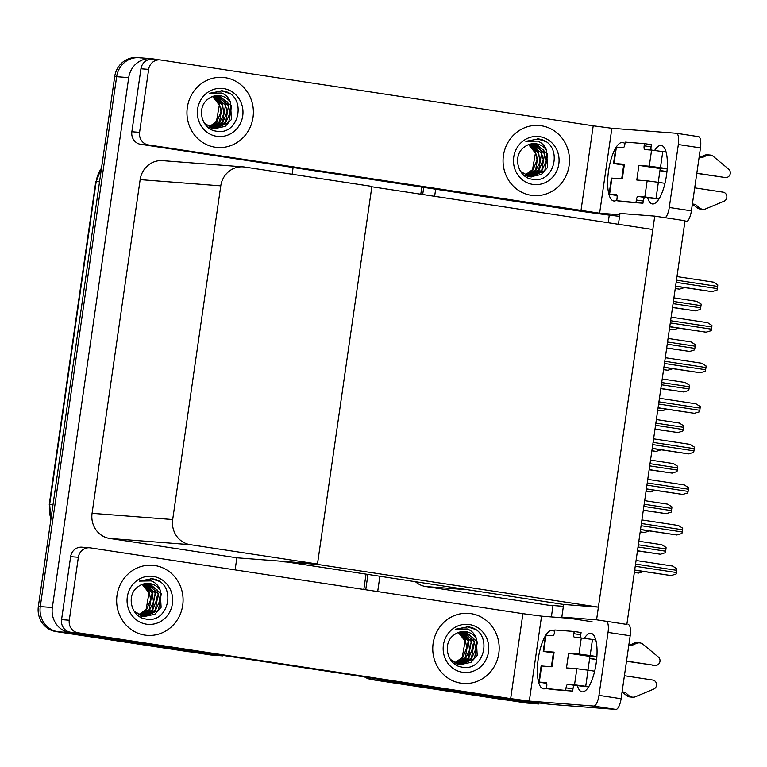 <?xml version="1.0" encoding="UTF-8"?>
<svg xmlns="http://www.w3.org/2000/svg" width="767" height="767" viewBox="0 0 767 767"><rect width="100%" height="100%" fill="white"/><g stroke="black" fill="none" stroke-linecap="round" stroke-linejoin="round"><path stroke-width="1.15" d="M563.371 606.333L548.117 605.153L552.959 605.892L551.368 616.917M415.724 581.952A22.195 20.977 94.4 0 0 425.743 586.534L548.117 605.153M538.961 702.994L538.817 703.991L526.747 703.061L373.951 679.811A22.195 20.977 -85.6 0 1 366.875 677.309A22.195 20.977 -85.6 0 0 373.951 679.811L506.009 699.907A22.195 20.977 -85.6 0 0 507.466 700.07M538.817 703.991L386.022 680.741A22.195 20.977 -85.6 0 1 381.64 679.552M609.266 215.115L608.173 222.727M365.734 589.765L367.911 574.675L365.734 589.765M422.694 194.502L423.72 187.378L422.694 194.502M377.68 591.587L379.847 576.487M434.63 196.323L435.656 189.2M654.75 216.121L596.573 619.803L626.86 624.415L685.027 220.733L654.75 216.121L619.985 213.437L618.423 224.29M282.716 561.339L563.64 604.454L561.818 617.119L592.095 621.73M596.573 619.803L561.818 617.119M282.668 561.703L317.423 564.387L371.842 186.764L652.813 229.525L598.404 607.138L563.64 604.454M317.423 564.387L598.404 607.138M222.794 655.382L222.718 655.89L210.657 654.96L57.861 631.711A22.195 20.977 -85.6 0 1 40.277 606.592L116.642 76.69A22.195 20.977 -85.6 0 1 139.095 57.717A22.195 20.977 -85.6 0 1 140.543 57.889M222.718 655.89L69.922 632.641A22.195 20.977 -85.6 0 1 52.348 607.522L128.712 77.63A22.195 20.977 -85.6 0 1 151.157 58.656A22.195 20.977 -85.6 0 1 152.614 58.819L159.517 59.874M293.099 167.503L292.122 174.262M317.48 564.023L371.89 186.4L244.683 167.043A22.195 20.977 94.4 0 0 243.225 166.88A22.195 20.977 94.4 0 0 220.771 185.854L172.69 519.547A22.195 20.977 94.4 0 0 190.264 544.666L317.48 564.023L236.859 557.791L235.114 569.891M243.225 166.88L162.604 160.648A22.195 20.977 94.4 0 0 140.15 179.622L92.069 513.315A22.195 20.977 94.4 0 0 109.643 538.434L236.859 557.791M506.728 700.012L505.53 699.916A22.195 20.977 -85.6 0 1 504.082 699.753L372.024 679.658A22.195 20.977 -85.6 0 1 364.622 676.964M363.826 589.478L366.003 574.378M420.786 194.214L421.812 187.09M191.367 651.969A22.195 20.977 -85.6 0 1 189.909 651.806L57.861 631.711A22.195 20.977 -85.6 0 1 40.277 606.592L116.642 76.69A22.195 20.977 -85.6 0 1 139.095 57.717L151.157 58.656M190.638 651.912L189.43 651.825A22.195 20.977 -85.6 0 1 187.982 651.653L55.924 631.567A22.195 20.977 -85.6 0 1 38.35 606.448L114.705 76.547A22.195 20.977 -85.6 0 1 137.159 57.573L139.095 57.717M634.338 572.479L638.595 573.054L643.446 571.549A3.701 1.208 98.7 0 0 643.465 571.492M637.454 550.879L660.435 554.234L665.296 552.729A3.701 1.208 98.7 0 0 665.631 551.195L665.948 548.999A3.701 1.208 98.7 0 0 666.053 547.437L661.806 544.714L638.844 541.224L661.835 544.723M634.673 570.159L670.981 575.557L676.082 574.071A3.701 1.208 98.7 0 0 676.417 572.527L676.734 570.332A3.701 1.208 98.7 0 0 676.839 568.778L672.63 566.056L636.064 560.495L672.63 566.056M640.522 529.594L676.83 534.992L681.921 533.506A3.701 1.208 98.7 0 0 682.256 531.972L682.582 529.776A3.701 1.208 98.7 0 0 682.688 528.223L678.469 525.5L641.912 519.94L678.469 525.5M646.37 489.039L682.678 494.437L687.769 492.951A3.701 1.208 98.7 0 0 688.104 491.417L688.421 489.221A3.701 1.208 98.7 0 0 688.536 487.659L684.289 484.936L647.76 479.375L684.317 484.945M652.209 448.474L688.517 453.882L693.617 452.396A3.701 1.208 98.7 0 0 693.953 450.852L694.269 448.657A3.701 1.208 98.7 0 0 694.375 447.103L690.156 444.381L653.599 438.82L690.127 444.381M658.057 407.919L694.365 413.317L699.456 411.831A3.701 1.208 98.7 0 0 699.792 410.297L700.108 408.102A3.701 1.208 98.7 0 0 700.223 406.548L695.976 403.816L659.447 398.265L695.976 403.816M640.186 531.924L644.433 532.49L649.294 530.985A3.701 1.208 98.7 0 0 649.304 530.937M646.035 491.359L650.282 491.935L655.133 490.429A3.701 1.208 98.7 0 0 655.152 490.372M651.873 450.804L656.121 451.37L660.981 449.874A3.701 1.208 98.7 0 0 661.001 449.817M657.722 410.249L661.969 410.815L666.82 409.31A3.701 1.208 98.7 0 0 666.839 409.262M643.302 510.323L666.044 513.66L671.135 512.174A3.701 1.208 98.7 0 0 671.47 510.63L671.787 508.435A3.701 1.208 98.7 0 0 671.902 506.882L667.683 504.159L644.692 500.659L667.683 504.159M649.141 469.759L672.122 473.114L676.983 471.609A3.701 1.208 98.7 0 0 677.319 470.075L677.635 467.88A3.701 1.208 98.7 0 0 677.74 466.326L673.493 463.594L650.531 460.104L673.493 463.594M654.989 429.204L677.97 432.559L682.822 431.054A3.701 1.208 98.7 0 0 683.167 429.52L683.483 427.315A3.701 1.208 98.7 0 0 683.589 425.762L679.37 423.039L656.379 419.549L679.341 423.039M654.644 150.428A29.597 9.664 98.7 0 1 661.269 145.433A29.597 9.664 98.7 0 1 666.475 175.442A29.597 9.664 98.7 0 1 652.362 203.945A29.597 9.664 98.7 0 1 647.645 197.675M215.163 147.216A35.148 33.211 94.4 0 0 217.464 147.475A35.148 33.211 94.4 0 0 253.168 116.22A35.148 33.211 94.4 0 0 225.182 77.659A35.148 33.211 94.4 0 0 222.881 77.4A35.148 33.211 94.4 0 0 187.177 108.655A35.148 33.211 94.4 0 0 215.163 147.216A35.148 33.211 -85.6 0 1 187.177 108.655A35.148 33.211 -85.6 0 1 222.881 77.4A35.148 33.211 -85.6 0 1 225.182 77.659A35.148 33.211 -85.6 0 1 253.168 116.22A35.148 33.211 -85.6 0 1 217.464 147.475A35.148 33.211 -85.6 0 1 215.163 147.216M531.263 195.307A35.148 33.211 94.4 0 0 533.564 195.575A35.148 33.211 94.4 0 0 569.267 164.311A35.148 33.211 94.4 0 0 541.281 125.759A35.148 33.211 94.4 0 0 538.98 125.5A35.148 33.211 94.4 0 0 503.277 156.756A35.148 33.211 94.4 0 0 531.263 195.307A35.148 33.211 -85.6 0 1 503.277 156.756A35.148 33.211 -85.6 0 1 538.98 125.5A35.148 33.211 -85.6 0 1 541.281 125.759A35.148 33.211 -85.6 0 1 569.267 164.311A35.148 33.211 -85.6 0 1 533.564 195.575A35.148 33.211 -85.6 0 1 531.263 195.307M139.584 132.346A11.102 10.489 94.4 0 0 148.376 144.905L140.649 144.311A11.102 10.489 -85.6 0 1 131.857 131.751L139.584 132.346L148.654 69.385L140.936 68.79A11.102 10.489 -85.6 0 1 152.163 59.299L159.881 59.893A11.102 10.489 94.4 0 0 148.654 69.385M131.857 131.751L140.936 68.79M140.649 144.311L567.714 209.295A44.39 1.016 -171.8 0 0 619.573 216.332M676.484 133.285L698.43 136.631A11.102 3.624 98.7 0 1 698.516 136.641A11.102 3.624 98.7 0 1 700.472 147.887L678.344 144.522A11.102 3.624 -81.3 0 0 676.398 133.276A11.102 3.624 -81.3 0 0 676.312 133.266L611.865 128.281L599.621 213.207L148.376 144.905M665.277 217.723A11.102 3.624 -81.3 0 0 669.275 207.483L691.403 210.848L700.472 147.887M691.403 210.848A11.102 3.624 98.7 0 1 686.197 221.558L684.941 221.366M684.921 221.452L686.197 221.558M669.275 207.483L678.344 144.522M616.812 200.053A29.597 9.664 98.7 0 1 613.744 200.964A29.597 9.664 98.7 0 1 607.713 179.9A29.597 9.664 98.7 0 1 615.796 147.81M616.083 147.341A29.597 9.664 98.7 0 1 622.651 142.451A29.597 9.664 98.7 0 1 624.923 143.765M619.794 214.77L599.621 213.207M580.964 210.733L593.207 125.807L160.61 59.979A11.102 10.489 94.4 0 0 159.881 59.893M593.207 125.807L611.865 128.281M584.339 638.297A29.597 9.664 98.7 0 1 590.964 633.312A29.597 9.664 98.7 0 1 596.17 663.311A29.597 9.664 98.7 0 1 582.067 691.824A29.597 9.664 98.7 0 1 577.35 685.545M144.858 635.086A35.148 33.211 94.4 0 0 147.159 635.354A35.148 33.211 94.4 0 0 182.862 604.089A35.148 33.211 94.4 0 0 154.876 565.538A35.148 33.211 94.4 0 0 152.575 565.279A35.148 33.211 94.4 0 0 116.872 596.534A35.148 33.211 94.4 0 0 144.858 635.086A35.148 33.211 -85.6 0 1 116.872 596.534A35.148 33.211 -85.6 0 1 152.575 565.279A35.148 33.211 -85.6 0 1 154.876 565.538A35.148 33.211 -85.6 0 1 182.862 604.089A35.148 33.211 -85.6 0 1 147.159 635.354A35.148 33.211 -85.6 0 1 144.858 635.086M460.957 683.186A35.148 33.211 94.4 0 0 463.258 683.445A35.148 33.211 94.4 0 0 498.962 652.19A35.148 33.211 94.4 0 0 470.976 613.638A35.148 33.211 94.4 0 0 468.675 613.37A35.148 33.211 94.4 0 0 432.971 644.635A35.148 33.211 94.4 0 0 460.957 683.186A35.148 33.211 -85.6 0 1 432.971 644.635A35.148 33.211 -85.6 0 1 468.675 613.37A35.148 33.211 -85.6 0 1 470.976 613.638A35.148 33.211 -85.6 0 1 498.962 652.19A35.148 33.211 -85.6 0 1 463.258 683.445A35.148 33.211 -85.6 0 1 460.957 683.186M69.279 620.225A11.102 10.489 94.4 0 0 78.071 632.785L70.343 632.181A11.102 10.489 -85.6 0 1 61.561 619.621L69.279 620.225L78.359 557.264L70.631 556.66A11.102 10.489 -85.6 0 1 81.858 547.178L89.576 547.772A11.102 10.489 94.4 0 0 78.359 557.264M61.561 619.621L70.631 556.66M70.343 632.181L497.409 697.165A44.39 1.016 -171.8 0 0 553.371 704.595L615.891 709.427L593.763 706.062L529.316 701.086L510.669 698.603L78.071 632.785M628.211 624.511L628.125 624.501A11.102 3.624 98.7 0 1 628.211 624.511A11.102 3.624 98.7 0 1 630.167 635.766L608.039 632.401A11.102 3.624 -81.3 0 0 606.572 621.328M593.763 706.062A11.102 3.624 -81.3 0 0 598.969 695.362L621.097 698.727L630.167 635.766M621.097 698.727A11.102 3.624 98.7 0 1 615.891 709.427M598.969 695.362L608.039 632.401M546.507 687.932A29.597 9.664 98.7 0 1 543.439 688.843A29.597 9.664 98.7 0 1 537.408 667.779A29.597 9.664 98.7 0 1 545.49 635.69M545.778 635.22A29.597 9.664 98.7 0 1 552.345 630.321A29.597 9.664 98.7 0 1 554.618 631.644M569.871 618.346L541.56 616.16L529.316 701.086M510.669 698.603L522.902 613.677L90.305 547.859A11.102 10.489 94.4 0 0 89.576 547.772M522.902 613.677L541.56 616.16M647.156 180.83L658.354 182.316L656.034 198.423L644.836 196.937L647.156 180.83L636.783 180.024L638.892 165.384L649.266 166.19L651.586 150.083L644.836 149.555A3.701 1.208 98.7 0 1 644.807 149.555A3.701 1.208 98.7 0 1 644.155 145.807L644.472 143.611L651.384 144.666L651.068 146.861A3.701 1.208 98.7 0 0 651.202 150.054M658.354 182.316L664.97 183.323M694.71 187.848L723.08 192.162A4.727 4.468 -85.6 0 1 724.029 201.222L705.17 209.103A7.402 6.989 -85.6 0 1 699.092 207.636L696.676 207.445L692.371 204.127M658.259 182.306L660.243 168.548L638.892 165.384M649.218 166.698L667.175 168.874M696.819 173.208L725.189 177.522L696.8 173.38M651.586 150.083L662.784 151.569L660.464 167.676L667.185 168.702M660.464 167.676L649.266 166.19M609.602 194.214L609.103 194.204L611.424 178.107L611.922 178.107L609.602 194.214L616.352 194.732A3.701 1.208 98.7 0 1 616.39 194.741A3.701 1.208 98.7 0 1 617.032 198.49L616.716 200.686L623.629 201.74L642.947 203.226L643.264 201.031A3.701 1.208 98.7 0 1 644.989 197.464L658.939 199.046M614.031 163.467L613.533 163.457L615.863 147.35L616.352 147.36L614.031 163.467L624.405 164.263L622.296 178.912L611.922 178.107M624.405 164.263L623.792 164.263L621.692 178.864M613.533 163.457L623.667 165.145M659.936 170.667L666.926 171.731M621.855 164.589L623.696 164.972M659.965 170.495L666.945 171.549M621.845 164.684L623.724 164.732M609.103 194.204L616.984 195.556M662.784 151.569L666.082 152.067M699.14 157.101L702.16 157.561L706.589 155.576A7.402 6.989 -85.6 0 1 712.831 155.979L728.65 169.133A4.727 4.468 -85.6 0 1 725.189 177.522M644.472 143.611L625.163 142.116L624.846 144.311A3.701 1.208 98.7 0 1 623.111 147.878L616.352 147.36M616.716 200.686L642.947 203.226M636.025 202.181L636.342 199.986A3.701 1.208 98.7 0 1 638.077 196.41L644.836 196.937M656.034 198.423L659.045 198.883M692.39 203.955L695.41 204.415L692.994 204.223M695.41 204.415L699.092 207.636M700.05 157.235L704.173 155.385A7.402 6.989 -85.6 0 1 707.423 154.819L709.839 155.001M722.773 177.34A4.727 4.468 94.4 0 0 723.08 177.369L725.496 177.56M703.003 209.295L700.587 209.103A7.402 6.989 -85.6 0 1 696.676 207.445M576.851 668.709L588.049 670.195L585.729 686.302L574.531 684.816L576.851 668.709L566.477 667.904L568.587 653.263L578.97 654.059L581.29 637.962L574.531 637.435A3.701 1.208 98.7 0 1 574.502 637.435A3.701 1.208 98.7 0 1 573.85 633.686L574.167 631.481L581.079 632.535L580.763 634.731A3.701 1.208 98.7 0 0 580.897 637.923M588.049 670.195L594.665 671.202M624.405 675.727L652.775 680.041A4.727 4.468 -85.6 0 1 653.724 689.102L634.865 696.973A7.402 6.989 -85.6 0 1 628.787 695.506L626.371 695.324L622.066 692.007M587.963 670.176L589.938 656.418L568.587 653.263M578.912 654.577L596.87 656.753M626.524 661.087L654.884 665.401L626.495 661.259M581.29 637.962L592.479 639.448L590.159 655.555L596.879 656.571M590.159 655.555L578.97 654.059M539.297 682.093L538.798 682.084L541.128 665.977L541.617 665.986L539.297 682.093L546.056 682.611A3.701 1.208 98.7 0 1 546.085 682.611A3.701 1.208 98.7 0 1 546.727 686.369L546.411 688.565L553.333 689.61L572.642 691.105L572.959 688.91A3.701 1.208 98.7 0 1 574.694 685.343L588.634 686.925M543.726 651.336L543.237 651.336L545.558 635.229L546.046 635.229L543.726 651.336L554.1 652.142L551.991 666.782L541.617 665.986M554.1 652.142L553.486 652.142L551.387 666.734M543.237 651.336L553.362 653.024M589.631 658.546L596.621 659.61M551.55 652.458L553.391 652.851M589.66 658.364L596.64 659.428M551.54 652.564L553.419 652.612M538.798 682.084L546.679 683.426M592.479 639.448L595.786 639.946M628.844 644.98L631.855 645.431L636.284 643.455A7.402 6.989 -85.6 0 1 642.525 643.858L658.345 657.012A4.727 4.468 -85.6 0 1 654.884 665.401M574.167 631.481L554.857 629.995L554.541 632.19A3.701 1.208 98.7 0 1 552.806 635.757L546.046 635.229M546.411 688.565L572.642 691.105M565.73 690.051L566.046 687.855A3.701 1.208 98.7 0 1 567.772 684.289L574.531 684.816M585.729 686.302L588.74 686.753M622.085 691.834L625.105 692.294L622.689 692.102M625.105 692.294L628.787 695.506M629.745 645.114L633.868 643.264A7.402 6.989 -85.6 0 1 637.118 642.698L639.534 642.88M652.468 665.21A4.727 4.468 94.4 0 0 652.775 665.248L655.191 665.43M632.698 697.165L630.282 696.982A7.402 6.989 -85.6 0 1 626.371 695.324M538.626 138.894L541.598 139.584C563.352 145.778 555.011 184.607 531.886 179.171C517.351 177.215 512.135 154.79 524.686 146.813A16.721 15.8 94.4 0 1 535.145 143.669A16.721 15.8 94.4 0 1 536.238 143.803A16.721 15.8 94.4 0 1 546.564 150.284C544.848 145.749 541.847 142.691 537.552 141.099L525.826 141.32L538.626 138.894M539.709 136.66A24.122 22.799 -85.6 0 1 558.817 163.965A24.122 22.799 -85.6 0 1 532.835 184.406A24.122 22.799 -85.6 0 1 513.727 157.101A24.122 22.799 -85.6 0 1 539.709 136.66M520.64 171.549L530.323 176.813L541.272 174.493L547.504 167.561L546.564 150.284M527.265 176.573L531.454 176.937M531.061 176.899L544.8 170.571L547.696 154.062L535.865 143.765L534.973 143.659M528.012 176.669L529.163 176.688M529.546 176.669L541.732 170.341L544.628 153.831L533.41 143.64M529.93 176.746L541.444 171.616L546.248 160.869L543.525 150.083L533.803 143.63M528.041 176.295L538.664 170.101L541.56 153.592L531.828 143.784M528.415 176.4L538.856 170.859L543.237 159.44L540.668 150.169L532.221 143.736M526.536 175.748L535.606 169.862L538.501 153.352L530.237 144.11M526.91 175.902L535.865 170.542L539.891 162.125L538.492 151.54L530.639 144.004M525.05 175.039L532.538 169.622L535.433 153.112L528.636 144.618M525.424 175.231L532.864 170.216L537.073 159.872L535.414 151.262L529.038 144.474M545.193 141.377L537.111 138.722M152.221 578.673L155.202 579.363C176.956 585.557 168.606 624.386 145.481 618.95C130.946 616.994 125.74 594.569 138.29 586.592A16.721 15.8 94.4 0 1 148.74 583.447A16.721 15.8 94.4 0 1 149.843 583.572A16.721 15.8 94.4 0 1 160.169 590.063C158.453 585.528 155.442 582.469 151.157 580.878L139.431 581.098L152.221 578.673M153.314 576.439A24.122 22.799 -85.6 0 1 172.412 603.744A24.122 22.799 -85.6 0 1 146.43 624.185A24.122 22.799 -85.6 0 1 127.322 596.879A24.122 22.799 -85.6 0 1 153.314 576.439M134.244 611.328L143.928 616.591L154.867 614.271L161.108 607.339L160.169 590.063M140.86 616.352L145.049 616.716M144.656 616.678L158.395 610.35L161.291 593.84L149.46 583.543L148.568 583.438M141.607 616.447L142.758 616.467M143.151 616.447L155.327 610.12L158.223 593.61L147.005 583.419M143.525 616.524L155.039 611.395L159.843 600.647L157.12 589.861L147.398 583.409M141.636 616.074L152.269 609.88L155.164 593.37L145.433 583.562M142.01 616.179L152.451 610.637L156.842 599.219L154.263 589.948L145.826 583.514M140.14 615.527L149.201 609.64L152.096 593.131L143.841 583.888M140.514 615.68L149.46 610.321L153.486 601.903L152.096 591.319L144.234 583.783M138.645 614.818L146.133 609.401L149.028 592.891L142.231 584.396M139.019 615.009L146.459 609.995L150.668 599.65L149.009 591.041L142.633 584.253M158.788 581.156L150.715 578.5M468.321 626.773L471.293 627.464C493.047 633.657 484.706 672.486 461.581 667.05C447.046 665.085 441.83 642.669 454.38 634.692A16.721 15.8 94.4 0 1 464.84 631.548A16.721 15.8 94.4 0 1 465.943 631.672A16.721 15.8 94.4 0 1 476.259 638.163C474.543 633.628 471.542 630.56 467.256 628.969L455.521 629.199L468.321 626.773M469.404 624.539A24.122 22.799 -85.6 0 1 488.512 651.845A24.122 22.799 -85.6 0 1 462.53 672.285A24.122 22.799 -85.6 0 1 443.422 644.98A24.122 22.799 -85.6 0 1 469.404 624.539M450.344 659.428L460.018 664.682L470.967 662.372L477.208 655.44L476.259 638.163M456.959 664.452L461.149 664.816M460.756 664.778L474.495 658.45L477.39 641.941L465.559 631.644L464.668 631.538M457.707 664.538L458.858 664.558M459.241 664.548L471.427 658.211L474.322 641.701L463.105 631.519M459.625 664.625L471.139 659.495L475.943 648.738L473.22 637.962L463.498 631.509M457.736 664.164L468.359 657.981L471.264 641.461L461.523 631.663M458.11 664.28L468.551 658.738L472.932 647.31L470.363 638.048L461.926 631.605M456.231 663.628L465.301 657.741L468.196 641.231L459.932 631.979M456.605 663.771L465.559 658.412L469.586 649.994L468.186 639.419L460.334 631.883M454.745 662.909L462.233 657.501L465.128 640.991L458.33 632.497M455.119 663.11L462.559 658.096L466.767 647.751L465.109 639.141L458.733 632.344M474.888 629.247L466.815 626.601M222.526 90.794L225.508 91.494C247.252 97.677 238.911 136.507 215.786 131.071C201.251 129.115 196.045 106.69 208.586 98.713A16.721 15.8 94.4 0 1 219.046 95.578A16.721 15.8 94.4 0 1 220.148 95.702A16.721 15.8 94.4 0 1 230.474 102.193C228.758 97.658 225.747 94.59 221.462 92.999L209.736 93.219L222.526 90.794M223.609 88.569A24.122 22.799 -85.6 0 1 242.717 115.865A24.122 22.799 -85.6 0 1 216.735 136.305A24.122 22.799 -85.6 0 1 197.627 109.01A24.122 22.799 -85.6 0 1 223.609 88.569M204.549 123.449L214.233 128.712L225.172 126.402L231.413 119.47L230.474 102.193M211.165 128.472L215.354 128.837M214.961 128.808L228.7 122.48L231.596 105.971L218.873 95.559M211.913 128.568L213.063 128.588M213.447 128.578L225.632 122.241L228.528 105.731L217.31 95.539M213.83 128.645L225.345 123.516L230.148 112.768L227.425 101.992L217.703 95.53M211.941 128.194L222.574 122.001L225.469 105.491L215.728 95.693M212.315 128.3L222.756 122.758L227.147 111.34L224.568 102.069L216.131 95.635M210.436 127.648L219.506 121.771L222.401 105.252L214.137 96.009M210.81 127.801L219.765 122.442L223.791 114.024L222.401 103.44L214.539 95.913M208.95 126.939L216.438 121.531L219.333 105.021L212.536 96.517M209.324 127.13L216.764 122.126L220.973 111.781L219.314 103.161L212.938 96.374M229.093 93.277L221.021 90.631M663.56 369.684L667.817 370.26L672.669 368.754A3.701 1.208 98.7 0 0 672.688 368.697M669.409 329.129L673.656 329.695L678.517 328.199A3.701 1.208 98.7 0 0 678.527 328.142M675.257 288.565L679.504 289.14L684.356 287.635A3.701 1.208 98.7 0 0 684.375 287.577M663.896 367.364L700.204 372.762L705.304 371.276A3.701 1.208 98.7 0 0 705.64 369.742L705.956 367.537A3.701 1.208 98.7 0 0 706.062 365.984L701.853 363.261L665.296 357.7L701.824 363.261M669.744 326.8L706.052 332.197L711.143 330.721A3.701 1.208 98.7 0 0 711.488 329.177L711.805 326.982A3.701 1.208 98.7 0 0 711.91 325.429L707.692 322.706L671.135 317.145L707.663 322.706M675.593 286.244L711.901 291.642L716.992 290.156A3.701 1.208 98.7 0 0 717.327 288.622L717.644 286.427A3.701 1.208 98.7 0 0 717.759 284.864L713.511 282.141L676.983 276.58L713.511 282.141M660.828 388.648L683.819 391.995L688.67 390.499A3.701 1.208 98.7 0 0 689.006 388.955L689.322 386.76A3.701 1.208 98.7 0 0 689.437 385.207L685.219 382.484L662.228 378.984L685.19 382.484M666.676 348.084L689.658 351.439L694.519 349.934A3.701 1.208 98.7 0 0 694.854 348.4L695.17 346.205A3.701 1.208 98.7 0 0 695.276 344.642L691.029 341.919L668.067 338.429L691.029 341.919M672.525 307.529L695.506 310.884L700.357 309.379A3.701 1.208 98.7 0 0 700.693 307.835L701.009 305.64A3.701 1.208 98.7 0 0 701.124 304.087L696.906 301.364L673.915 297.864L696.877 301.364M466.604 589.689L425.743 586.534M386.022 680.741L372.024 679.658M69.922 632.641L55.924 631.567M52.348 607.522L38.35 606.448M128.712 77.63L114.705 76.547M220.771 185.854L140.15 179.622M172.69 519.547L92.069 513.315M190.264 544.666L109.643 538.434M504.082 699.753L506.009 699.907M50.881 519.518L49.673 504.398A29.597 27.967 94.4 0 0 50.977 518.799M101.512 168.155A29.597 27.967 94.4 0 0 96.191 181.539L101.599 167.532M99.537 181.798L96.191 181.539L49.673 504.398L53.019 504.657M187.982 651.653L189.909 651.806M634.347 572.403L638.595 573.054M637.473 550.735L660.435 554.234M638.01 546.986L665.631 551.195M638.326 544.791L665.948 548.999M634.692 570.015L671.221 575.576M635.239 566.267L676.417 572.527M635.555 564.071L676.734 570.332M640.541 529.451L677.069 535.011M641.078 525.702L682.256 531.972M641.394 523.506L682.582 529.776M646.389 488.895L682.918 494.456M646.926 485.147L688.104 491.417M647.243 482.951L688.421 489.221M652.228 448.34L688.756 453.891M652.775 444.592L693.953 450.852M653.091 442.396L694.269 448.657M658.076 407.776L694.605 413.336M658.613 404.027L699.792 410.297M658.93 401.831L700.108 408.102M640.196 531.847L644.433 532.49M646.044 491.283L650.282 491.935M651.883 450.728L656.121 451.37M657.731 410.172L661.969 410.815M643.321 510.18L666.283 513.669M643.858 506.431L671.47 510.63M644.175 504.235L671.787 508.435M649.16 469.625L672.122 473.114M649.707 465.876L677.319 470.075M650.023 463.68L677.635 467.88M655.008 429.06L677.97 432.559M655.545 425.311L683.167 429.52M655.862 423.116L683.483 427.315M644.155 145.807L651.068 146.861M636.342 199.986L643.264 201.031M638.077 196.41L644.989 197.464M704.173 155.385L706.589 155.576M573.85 633.686L580.763 634.731M566.046 687.855L572.959 688.91M567.772 684.289L574.694 685.343M633.868 643.264L636.284 643.455M663.58 369.608L667.817 370.26M669.418 329.053L673.656 329.695M675.267 288.497L679.504 289.14M663.915 367.22L700.444 372.781M664.462 363.472L705.64 369.742M664.778 361.276L705.956 367.537M669.764 326.665L706.292 332.216M670.3 322.917L711.488 329.177M670.617 320.721L711.805 326.982M675.612 286.101L712.14 291.661M676.149 282.352L717.327 288.622M676.465 280.156L717.644 286.427M660.857 388.505L683.819 391.995M661.394 384.756L689.006 388.955M661.71 382.56L689.322 386.76M666.696 347.95L689.658 351.439M667.242 344.201L694.854 348.4M667.558 341.996L695.17 346.205M672.544 307.385L695.506 310.884M673.081 303.636L700.693 307.835M673.397 301.441L701.009 305.64M49.261 504.398L95.789 181.539M698.516 136.641L676.398 133.276"/></g></svg>
